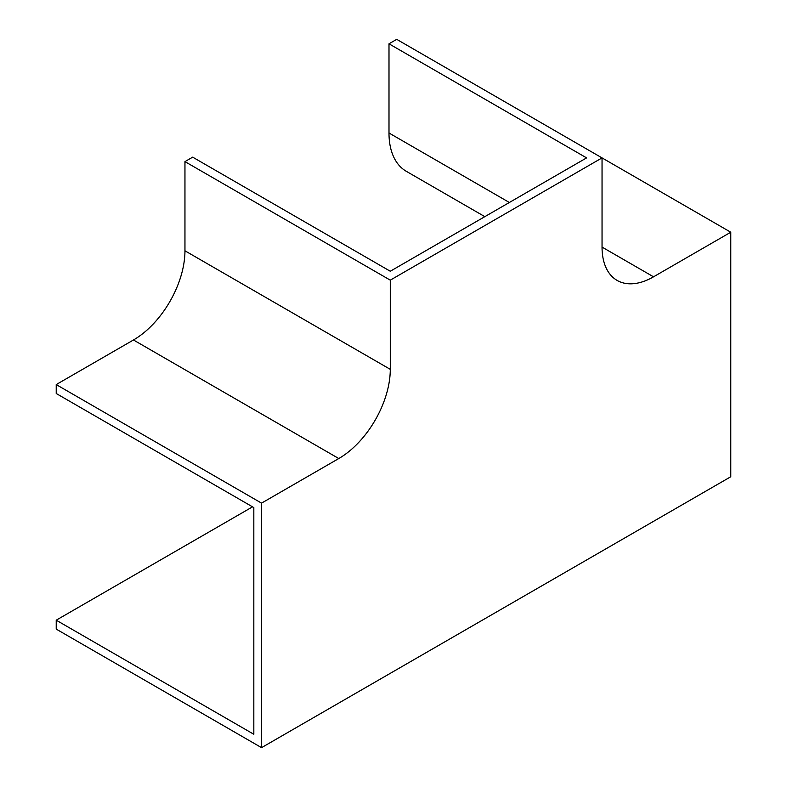 <?xml version="1.0" encoding="UTF-8"?>
<svg xmlns="http://www.w3.org/2000/svg" width="787" height="787" viewBox="0 0 787 787"><rect width="100%" height="100%" fill="white"/><g stroke="black" fill="none" stroke-linecap="round" stroke-linejoin="round"><path stroke-width="1.18" d="M388.994 43.806L586.6 157.892L390.283 271.24L192.677 157.154L184.955 161.61L184.955 250.797A72.817 42.045 -60 0 1 133.465 339.984L56.221 384.577L56.221 393.5L253.827 507.585L253.827 734.271L56.221 620.186L56.221 629.108L261.55 747.65L730.779 476.745L730.779 232.224L396.717 39.35L388.994 43.806L388.994 132.993A83.747 48.351 -60 0 0 406.338 171.33L484.831 216.651M730.779 232.224L653.535 276.817A72.817 42.045 -60 0 1 617.126 280.418A72.817 42.045 -60 0 1 602.045 247.079L602.045 157.892L390.283 280.152L390.283 369.339A72.817 42.045 -60 0 1 338.794 458.536L261.55 503.129L261.55 747.65M261.55 503.129L56.221 384.577M390.283 280.152L184.955 161.61M56.221 620.186L252.538 506.848M653.535 276.817L602.045 247.088M390.283 369.339L184.955 250.797M338.794 458.536L133.465 339.984M509.356 202.485L388.994 132.993"/></g></svg>
